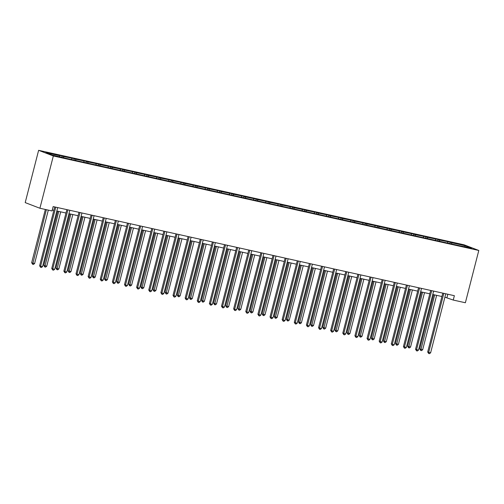 <?xml version="1.0" encoding="UTF-8"?>
<svg xmlns="http://www.w3.org/2000/svg" width="504" height="504" viewBox="0 0 504 504"><rect width="100%" height="100%" fill="white"/><g stroke="black" fill="none" stroke-linecap="round" stroke-linejoin="round"><path stroke-width="0.76" d="M53.336 155.969L39.91 208.253L25.2 202.602L38.625 150.318L464.089 244.812L478.8 250.463L53.336 155.969L38.625 150.318M59.768 156.719L59.592 155.66L58.262 155.144L62.15 156.007L61.847 157.179M451.729 243.766L451.553 242.708L465.312 245.769L471.593 248.182L459.163 245.637L67.208 158.584L52.114 155.018L45.833 152.599L59.592 155.66M63.655 157.582L63.479 156.523L62.15 156.007M63.479 156.523L74.271 158.703L73.975 159.869M75.783 160.272L75.606 159.214L74.271 158.703M75.606 159.214L86.398 161.393L86.102 162.565M87.91 162.968L87.734 161.91L86.398 161.393M87.734 161.91L98.526 164.09L98.23 165.255M100.038 165.659L99.861 164.6L98.526 164.09M99.861 164.6L110.653 166.78L110.357 167.952M112.165 168.355L111.989 167.297L110.653 166.78M111.989 167.297L122.781 169.476L122.485 170.642M124.293 171.045L124.116 169.987L122.781 169.476M124.116 169.987L134.908 172.173L134.612 173.338M136.42 173.741L136.244 172.683L134.908 172.173M136.244 172.683L147.036 174.863L146.74 176.028M148.548 176.431L148.371 175.373L147.036 174.863M148.371 175.373L159.163 177.559L158.867 178.725M160.675 179.128L160.499 178.069L159.163 177.559M160.499 178.069L171.291 180.249L170.995 181.415M172.803 181.818L172.626 180.76L171.291 180.249M172.626 180.76L183.418 182.946L183.122 184.111M184.93 184.514L184.754 183.456L183.418 182.946M184.754 183.456L195.546 185.636L195.243 186.808M197.058 187.204L196.881 186.146L195.546 185.636M196.881 186.146L207.673 188.332L207.371 189.498M209.185 189.901L209.002 188.843L207.673 188.332M209.002 188.843L219.801 191.022L219.498 192.194M221.313 192.591L221.13 191.533L219.801 191.022M221.13 191.533L231.928 193.719L231.626 194.884M233.44 195.287L233.257 194.229L231.928 193.719M233.257 194.229L244.056 196.409L243.753 197.581M245.568 197.984L245.385 196.925L244.056 196.409M245.385 196.925L256.183 199.105L255.881 200.271M257.695 200.674L257.512 199.616L256.183 199.105M257.512 199.616L268.311 201.795L268.008 202.967M269.823 203.37L269.64 202.312L268.311 201.795M269.64 202.312L280.438 204.492L280.136 205.657M281.95 206.06L281.767 205.002L280.438 204.492M281.767 205.002L292.566 207.182L292.263 208.354M294.078 208.757L293.895 207.698L292.566 207.182M293.895 207.698L304.693 209.878L304.391 211.044M306.205 211.447L306.022 210.388L304.693 209.878M306.022 210.388L316.821 212.568L316.518 213.74M318.333 214.143L318.15 213.085L316.821 212.568M318.15 213.085L328.948 215.265L328.646 216.43M330.46 216.833L330.277 215.775L328.948 215.265M330.277 215.775L341.076 217.955L340.773 219.127M342.588 219.53L342.405 218.471L341.076 217.955M342.405 218.471L353.203 220.651L352.901 221.817M354.715 222.22L354.533 221.162L353.203 220.651M354.533 221.162L365.331 223.348L365.028 224.513M366.836 224.916L366.66 223.858L365.331 223.348M366.66 223.858L377.452 226.038L377.156 227.203M378.964 227.606L378.788 226.548L377.452 226.038M378.788 226.548L389.579 228.734L389.283 229.9M391.091 230.303L390.915 229.244L389.579 228.734M390.915 229.244L401.707 231.424L401.411 232.596M403.219 232.993L403.043 231.934L401.707 231.424M403.043 231.934L413.834 234.121L413.538 235.286M415.346 235.689L415.17 234.631L413.834 234.121M415.17 234.631L425.962 236.811L425.666 237.982M427.474 238.379L427.298 237.321L425.962 236.811M427.298 237.321L438.089 239.507L437.793 240.673M439.601 241.076L439.425 240.017L438.089 239.507M439.425 240.017L450.217 242.197L449.921 243.369M451.553 242.708L450.217 242.197M444.906 297.177L453.247 300.056L454.369 295.697L53.159 206.59L52.038 210.949L39.91 208.253M71.896 159.409L71.719 158.351M84.023 162.105L83.847 161.047M96.151 164.795L95.974 163.737M108.278 167.492L108.102 166.433M120.406 170.182L120.229 169.124M132.533 172.878L132.357 171.82M144.661 175.568L144.484 174.51M156.788 178.265L156.612 177.206M168.916 180.955L168.739 179.897M181.043 183.651L180.867 182.593M193.171 186.341L192.994 185.283M205.298 189.038L205.115 187.979M217.426 191.728L217.243 190.669M229.553 194.424L229.37 193.366M241.681 197.114L241.498 196.056M253.808 199.811L253.625 198.752M265.936 202.507L265.753 201.449M278.063 205.197L277.88 204.139M290.191 207.894L290.008 206.835M302.318 210.584L302.135 209.525M314.446 213.28L314.263 212.222M326.573 215.97L326.39 214.912M338.701 218.667L338.518 217.608M350.828 221.357L350.645 220.298M362.956 224.053L362.773 222.995M375.077 226.743L374.9 225.685M387.204 229.44L387.028 228.381M399.332 232.13L399.155 231.071M411.459 234.826L411.283 233.768M423.587 237.516L423.41 236.458M435.714 240.213L435.538 239.154M447.842 242.903L447.665 241.844M453.247 300.056L465.375 302.747L478.8 250.463M52.29 209.979L53.852 210.332M56.832 210.987L65.98 213.022M68.96 213.683L78.107 215.718M81.087 216.38L90.235 218.408M93.215 219.07L102.362 221.105M105.342 221.766L114.49 223.795M117.47 224.456L126.617 226.491M129.597 227.153L138.745 229.181M141.725 229.843L150.872 231.878M153.852 232.539L163 234.568M165.974 235.229L175.127 237.264M178.101 237.926L187.255 239.954M190.228 240.616L199.382 242.651M202.356 243.312L211.51 245.341M214.483 246.002L223.637 248.037M226.611 248.699L235.765 250.727M238.738 251.389L247.892 253.424M250.866 254.085L260.02 256.12M262.993 256.775L272.147 258.81M275.121 259.472L284.275 261.507M287.248 262.162L296.402 264.197M299.376 264.858L308.53 266.893M311.503 267.555L320.651 269.583M323.631 270.245L332.779 272.28M335.759 272.941L344.906 274.97M347.886 275.631L357.034 277.666M360.014 278.328L369.161 280.356M372.141 281.018L381.289 283.053M384.269 283.714L393.416 285.743M396.396 286.404L405.544 288.439M408.524 289.101L417.671 291.129M420.651 291.791L429.799 293.826M432.779 294.487L441.926 296.516M447.817 294.242L446.947 297.631M464.688 246.645L465.312 245.769M442.796 293.126L427.688 351.981L428.684 352.359L443.829 293.366A0.901 0.794 111 0 0 443.829 293.359L443.753 293.341M430.624 352.794L429.452 353.682L428.677 353.512L428.684 352.359L430.624 352.794L445.769 293.8A0.901 0.794 111 0 1 445.775 293.788M428.677 353.512L427.688 351.981M433.661 294.683L419.738 348.925L422.673 349.738L436.64 295.344M434.694 294.909L420.72 350.456L419.738 348.925M422.673 349.738L421.501 350.626L420.72 350.456M430.668 290.436L415.561 349.285L416.556 349.669L431.701 290.676A0.901 0.794 111 0 0 431.701 290.663M418.496 350.097L417.325 350.992L416.55 350.816L416.556 349.669L418.496 350.097L433.642 291.104A0.901 0.794 111 0 1 433.648 291.098M416.55 350.816L415.561 349.285M418.541 287.74L403.433 346.594L404.429 346.973L419.574 287.979A0.901 0.794 111 0 0 419.574 287.973L419.504 287.954M406.369 347.407L405.197 348.296L404.422 348.125L404.429 346.973L406.369 347.407L421.514 288.414A0.901 0.794 111 0 1 421.52 288.401M404.422 348.125L403.433 346.594M421.533 291.992L407.61 346.229L410.546 347.042L424.513 292.648M422.566 292.219L408.593 347.76L407.61 346.229M410.546 347.042L409.374 347.936L408.593 347.76M409.406 289.296L395.483 343.539L398.418 344.352L412.385 289.957M410.439 289.523L396.465 345.07L395.483 343.539M398.418 344.352L397.246 345.24L396.465 345.07M406.413 285.05L391.306 343.898L392.301 344.282L407.446 285.289A0.901 0.794 111 0 0 407.446 285.277M394.241 344.711L393.07 345.599L392.295 345.429L392.301 344.282L394.241 344.711L409.387 285.718A0.901 0.794 111 0 1 409.393 285.711M392.295 345.429L391.306 343.898M397.278 286.6L383.355 340.843L384.344 341.227L386.291 341.655L400.258 287.261M398.311 286.833L384.338 342.374L383.355 340.843M386.291 341.655L385.119 342.55L384.338 342.374M394.286 282.353L379.178 341.208L380.174 341.586L395.319 282.593A0.901 0.794 111 0 0 395.319 282.587L395.249 282.568M382.114 342.021L380.942 342.909L380.167 342.739L380.174 341.586L382.114 342.021L397.259 283.027A0.901 0.794 111 0 1 397.265 283.015M380.167 342.739L379.178 341.208M385.151 283.909L371.228 338.152L374.163 338.965L388.13 284.571M386.184 284.136L372.217 339.683L371.228 338.152M374.163 338.965L372.991 339.854L372.217 339.683M382.158 279.663L367.051 338.512L368.046 338.896L383.191 279.903A0.901 0.794 111 0 0 383.191 279.89M369.986 339.324L368.815 340.213L368.04 340.043L368.046 338.896L369.986 339.324L385.138 280.331A0.901 0.794 111 0 0 385.138 280.331M368.04 340.043L367.051 338.512M373.023 281.213L359.1 335.456L360.089 335.84L362.036 336.269L376.003 281.875M374.056 281.446L360.089 336.987L359.1 335.456M362.036 336.269L360.864 337.157L360.089 336.987M370.037 276.967L354.923 335.821L355.919 336.2L371.064 277.206A0.901 0.794 111 0 0 371.064 277.2L370.994 277.181M357.859 336.634L356.687 337.522L355.912 337.352L355.919 336.2L357.859 336.634L373.01 277.641A0.901 0.794 111 0 0 373.01 277.641M355.912 337.352L354.923 335.821M360.896 278.523L346.973 332.766L349.908 333.579L363.875 279.185M361.929 278.75L347.962 334.297L346.973 332.766M349.908 333.579L348.736 334.467L347.962 334.297M357.909 274.277L342.796 333.125L343.791 333.509L358.936 274.516A0.901 0.794 111 0 0 358.942 274.504M345.731 333.938L344.56 334.826L343.785 334.656L343.791 333.509L345.731 333.938L360.883 274.945A0.901 0.794 111 0 0 360.883 274.945M343.785 334.656L342.796 333.125M348.768 275.827L334.845 330.07L335.84 330.454L337.781 330.882L351.748 276.488M349.801 276.06L335.834 331.601L334.845 330.07M337.781 330.882L336.609 331.771L335.834 331.601M345.782 271.58L330.668 330.435L331.664 330.813L346.809 271.82A0.901 0.794 111 0 0 346.815 271.807L346.739 271.795M333.604 331.248L332.432 332.136L331.657 331.96L331.664 330.813L333.604 331.248L348.755 272.255A0.901 0.794 111 0 0 348.755 272.255M331.657 331.96L330.668 330.435M336.641 273.137L322.718 327.38L325.653 328.192L339.62 273.798M337.674 273.363L323.707 328.904L322.718 327.38M325.653 328.192L324.481 329.081L323.707 328.904M333.654 268.89L318.541 327.739L319.536 328.123L334.681 269.13A0.901 0.794 111 0 0 334.688 269.117M321.476 328.551L320.305 329.44L319.53 329.269L319.536 328.123L321.476 328.551L336.628 269.558A0.901 0.794 111 0 0 336.628 269.558M319.53 329.269L318.541 327.739M321.527 266.194L306.413 325.049L307.409 325.426L322.554 266.433A0.901 0.794 111 0 0 322.56 266.421L322.484 266.408M309.349 325.861L308.177 326.75L307.402 326.573L307.409 325.426L309.349 325.861L324.5 266.868A0.901 0.794 111 0 0 324.5 266.868M307.402 326.573L306.413 325.049M309.399 263.498L294.286 322.352L295.281 322.736L310.426 263.743A0.901 0.794 111 0 0 310.433 263.731M297.221 323.165L296.05 324.053L295.275 323.883L295.281 322.736L297.221 323.165L312.373 264.172A0.901 0.794 111 0 0 312.373 264.172M295.275 323.883L294.286 322.352M297.272 260.807L282.158 319.662L283.154 320.04L298.299 261.047A0.901 0.794 111 0 0 298.305 261.034L298.229 261.022M285.1 320.475L283.922 321.363L283.147 321.187L283.154 320.04L285.1 320.475L300.245 261.481A0.901 0.794 111 0 0 300.245 261.481M283.147 321.187L282.158 319.662M285.144 258.111L270.031 316.966L271.026 317.35L286.171 258.357A0.901 0.794 111 0 0 286.178 258.344M272.973 317.778L271.795 318.667L271.02 318.497L271.026 317.35L272.973 317.778L288.118 258.785A0.901 0.794 111 0 0 288.118 258.785M271.02 318.497L270.031 316.966M273.017 255.421L257.903 314.269L258.899 314.654L274.044 255.66A0.901 0.794 111 0 0 274.05 255.648L273.974 255.635M260.845 315.088L259.673 315.976L258.892 315.8L258.899 314.654L260.845 315.088L275.99 256.095A0.901 0.794 111 0 0 275.99 256.095M258.892 315.8L257.903 314.269M260.889 252.724L245.776 311.579L246.771 311.963L261.916 252.97A0.901 0.794 111 0 0 261.923 252.958M248.718 312.392L247.546 313.28L246.765 313.11L246.771 311.963L248.718 312.392L263.863 253.399A0.901 0.794 111 0 0 263.863 253.399M246.765 313.11L245.776 311.579M248.762 250.034L233.648 308.883L234.643 309.267L249.789 250.274A0.901 0.794 111 0 0 249.795 250.261L249.719 250.249M236.59 309.702L235.418 310.59L234.637 310.414L234.643 309.267L236.59 309.702L251.735 250.708A0.901 0.794 111 0 0 251.735 250.708M234.637 310.414L233.648 308.883M236.634 247.338L221.521 306.193L222.516 306.577L237.661 247.577A0.901 0.794 111 0 0 237.667 247.571M224.463 307.005L223.291 307.894L222.51 307.724L222.516 306.577L224.463 307.005L239.608 248.012A0.901 0.794 111 0 0 239.608 248.012M222.51 307.724L221.521 306.193M224.507 244.648L209.393 303.496L210.388 303.881L225.54 244.887A0.901 0.794 111 0 0 225.54 244.875L225.464 244.862M212.335 304.315L211.163 305.204L210.382 305.027L210.388 303.881L212.335 304.315L227.48 245.316A0.901 0.794 111 0 0 227.48 245.316M210.382 305.027L209.393 303.496M324.519 270.44L310.59 324.683L311.585 325.067L313.526 325.496L327.493 271.102M325.546 270.673L311.579 326.214L310.59 324.683M313.526 325.496L312.354 326.384L311.579 326.214M312.392 267.75L298.462 321.993L301.398 322.806L315.365 268.411M313.425 267.977L299.452 323.518L298.462 321.993M301.398 322.806L300.226 323.694L299.452 323.518M300.264 265.054L286.335 319.297L287.33 319.681L289.271 320.109L303.238 265.715M301.298 265.287L287.324 320.827L286.335 319.297M289.271 320.109L288.099 320.998L287.324 320.827M288.137 262.363L274.207 316.606L277.143 317.419L291.11 263.025M289.17 262.59L275.197 318.131L274.207 316.606M277.143 317.419L275.971 318.308L275.197 318.131M276.009 259.667L262.08 313.91L263.075 314.294L265.016 314.723L278.983 260.329M277.043 259.9L263.069 315.441L262.08 313.91M265.016 314.723L263.844 315.611L263.069 315.441M263.882 256.977L249.953 311.214L252.888 312.033L266.855 257.639M264.915 257.204L250.942 312.745L249.953 311.214M252.888 312.033L251.716 312.921L250.942 312.745M251.754 254.281L237.825 308.524L238.82 308.908L240.761 309.336L254.728 254.942M252.787 254.514L238.814 310.054L237.825 308.524M240.761 309.336L239.589 310.225L238.814 310.054M239.627 251.591L225.697 305.827L228.633 306.646L242.6 252.252M240.66 251.817L226.687 307.358L225.697 305.827M228.633 306.646L227.462 307.534L226.687 307.358M227.499 248.894L213.57 303.137L214.565 303.521L216.506 303.95L230.473 249.556M228.532 249.121L214.559 304.668L213.57 303.137M216.506 303.95L215.334 304.838L214.559 304.668M215.372 246.204L201.442 300.441L204.378 301.26L218.345 246.859M216.405 246.431L202.432 301.972L201.442 300.441M204.378 301.26L203.207 302.148L202.432 301.972M212.379 241.952L197.272 300.806L198.261 301.184L213.412 242.191A0.901 0.794 111 0 0 213.412 242.185M200.208 301.619L199.036 302.507L198.255 302.337L198.261 301.184L200.208 301.619L215.353 242.626A0.901 0.794 111 0 0 215.353 242.626M198.255 302.337L197.272 300.806M203.244 243.508L189.315 297.751L192.257 298.563L206.218 244.169M204.278 243.734L190.304 299.281L189.315 297.751M192.257 298.563L191.079 299.452L190.304 299.281M200.252 239.261L185.144 298.11L186.133 298.494L201.285 239.501A0.901 0.794 111 0 0 201.285 239.488L201.209 239.476M188.08 298.922L186.908 299.817L186.127 299.641L186.133 298.494L188.08 298.922L203.225 239.929A0.901 0.794 111 0 0 203.225 239.929M186.127 299.641L185.144 298.11M191.117 240.811L177.188 295.054L178.183 295.438L180.13 295.867L194.09 241.473M192.15 241.044L178.177 296.585L177.188 295.054M180.13 295.867L178.958 296.762L178.177 296.585M188.124 236.565L173.017 295.42L174.006 295.798L189.157 236.804A0.901 0.794 111 0 0 189.157 236.798M175.953 296.232L174.781 297.121L174 296.951L174.006 295.798L175.953 296.232L191.098 237.239A0.901 0.794 111 0 0 191.098 237.239M174 296.951L173.017 295.42M178.989 238.121L165.06 292.364L168.002 293.177L181.963 238.783M180.023 238.348L166.049 293.895L165.06 292.364M168.002 293.177L166.83 294.065L166.049 293.895M175.997 233.875L160.889 292.723L161.879 293.108L177.03 234.114A0.901 0.794 111 0 0 177.03 234.102L176.954 234.083M163.825 293.536L162.653 294.424L161.872 294.254L161.879 293.108L163.825 293.536L178.97 234.543A0.901 0.794 111 0 0 178.97 234.543M161.872 294.254L160.889 292.723M166.862 235.425L152.933 289.668L153.928 290.052L155.875 290.48L169.842 236.086M167.895 235.658L153.922 291.199L152.933 289.668M155.875 290.48L154.703 291.369L153.922 291.199M163.869 231.178L148.762 290.033L149.751 290.411L164.903 231.418A0.901 0.794 111 0 0 164.903 231.412M151.698 290.846L150.526 291.734L149.745 291.564L149.751 290.411L151.698 290.846L166.843 231.853A0.901 0.794 111 0 0 166.843 231.853M149.745 291.564L148.762 290.033M154.734 232.735L140.805 286.978L143.747 287.79L157.714 233.396M155.768 232.961L141.794 288.508L140.805 286.978M143.747 287.79L142.575 288.679L141.794 288.508M151.742 228.488L136.634 287.337L137.624 287.721L152.775 228.728A0.901 0.794 111 0 0 152.775 228.715L152.699 228.696M139.57 288.149L138.398 289.038L137.624 288.868L137.624 287.721L139.57 288.149L154.715 229.156A0.901 0.794 111 0 0 154.715 229.156M137.624 288.868L136.634 287.337M142.607 230.038L128.678 284.281L129.673 284.666L131.62 285.094L145.587 230.7M143.64 230.271L129.667 285.812L128.678 284.281M131.62 285.094L130.448 285.982L129.667 285.812M139.614 225.792L124.507 284.647L125.502 285.025L140.648 226.031A0.901 0.794 111 0 0 140.648 226.025M127.443 285.459L126.271 286.348L125.496 286.171L125.502 285.025L127.443 285.459L142.588 226.466A0.901 0.794 111 0 0 142.588 226.466M125.496 286.171L124.507 284.647M130.479 227.348L116.556 281.591L119.492 282.404L133.459 228.01M131.512 227.575L117.539 283.116L116.556 281.591M119.492 282.404L118.32 283.292L117.539 283.116M127.487 223.102L112.379 281.95L113.375 282.334L128.52 223.341A0.901 0.794 111 0 0 128.52 223.329L128.451 223.31M115.315 282.763L114.143 283.651L113.368 283.481L113.375 282.334L115.315 282.763L130.46 223.77A0.901 0.794 111 0 1 130.467 223.757M113.368 283.481L112.379 281.95M118.352 224.652L104.429 278.895L105.418 279.279L107.365 279.707L121.332 225.313M119.385 224.885L105.412 280.426L104.429 278.895M107.365 279.707L106.193 280.596L105.412 280.426M115.359 220.406L100.252 279.26L101.247 279.638L116.392 220.645A0.901 0.794 111 0 0 116.392 220.632M103.188 280.073L102.016 280.961L101.241 280.785L101.247 279.638L103.188 280.073L118.333 221.08A0.901 0.794 111 0 0 118.333 221.08M101.241 280.785L100.252 279.26M106.224 221.962L92.301 276.205L95.237 277.017L109.204 222.623M107.258 222.188L93.284 277.729L92.301 276.205M95.237 277.017L94.065 277.906L93.284 277.729M103.232 217.709L88.124 276.564L89.12 276.948L104.265 217.955A0.901 0.794 111 0 0 104.265 217.942L104.196 217.923M91.06 277.376L89.888 278.265L89.113 278.095L89.12 276.948L91.06 277.376L106.205 218.383A0.901 0.794 111 0 1 106.212 218.371M89.113 278.095L88.124 276.564M94.097 219.265L80.174 273.508L81.163 273.892L83.11 274.321L97.077 219.927M95.13 219.498L81.157 275.039L80.174 273.508M83.11 274.321L81.938 275.209L81.157 275.039M91.104 215.019L75.997 273.874L76.992 274.252L92.138 215.258A0.901 0.794 111 0 0 92.138 215.246M78.933 274.686L77.761 275.575L76.986 275.398L76.992 274.252L78.933 274.686L94.078 215.693A0.901 0.794 111 0 0 94.078 215.693M76.986 275.398L75.997 273.874M81.969 216.575L68.046 270.818L70.982 271.631L84.949 217.237M83.002 216.802L69.029 272.343L68.046 270.818M70.982 271.631L69.81 272.519L69.029 272.343M78.977 212.323L63.869 271.177L64.865 271.562L80.01 212.568A0.901 0.794 111 0 0 80.01 212.556L79.941 212.537M66.805 271.99L65.633 272.878L64.859 272.708L64.865 271.562L66.805 271.99L81.957 212.997A0.901 0.794 111 0 1 81.957 212.984M64.859 272.708L63.869 271.177M69.842 213.879L55.919 268.122L56.908 268.506L58.855 268.934L72.822 214.54M70.875 214.112L56.908 269.653L55.919 268.122M58.855 268.934L57.683 269.823L56.908 269.653M66.856 209.632L51.742 268.487L52.737 268.865L67.883 209.872A0.901 0.794 111 0 0 67.883 209.859M54.678 269.3L53.506 270.188L52.731 270.012L52.737 268.865L54.678 269.3L69.829 210.307A0.901 0.794 111 0 0 69.829 210.307M52.731 270.012L51.742 268.487M57.714 211.189L43.791 265.432L46.727 266.244L60.694 211.85M58.748 211.415L44.78 266.956L43.791 265.432M46.727 266.244L45.555 267.133L44.78 266.956M54.728 206.936L39.614 265.791L40.61 266.175L55.755 207.182A0.901 0.794 111 0 0 55.761 207.169L55.686 207.15M42.55 266.603L41.378 267.492L40.604 267.322L40.61 266.175L42.55 266.603L57.702 207.61A0.901 0.794 111 0 1 57.702 207.598M40.604 267.322L39.614 265.791M45.341 209.462L31.664 262.735L32.659 263.119L34.6 263.548L48.321 210.124M46.374 209.689L32.653 264.266L31.664 262.735M34.6 263.548L33.428 264.436L32.653 264.266"/></g></svg>
